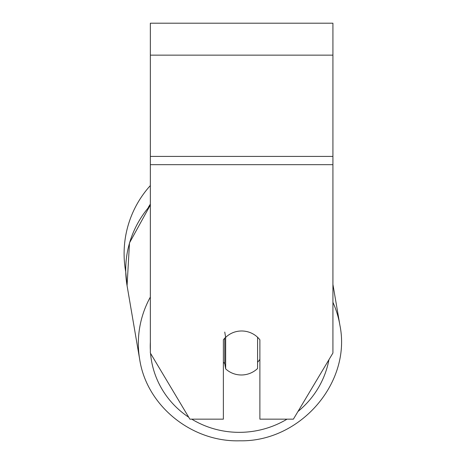 <?xml version="1.0" encoding="UTF-8"?>
<svg xmlns="http://www.w3.org/2000/svg" width="464" height="464" viewBox="0 0 464 464"><rect width="100%" height="100%" fill="white"/><g stroke="black" fill="none" stroke-linecap="round" stroke-linejoin="round"><path stroke-width="0.7" d="M257.578 337.258L257.578 368.497A22.823 22.023 -9.7 0 1 241.616 374.982A22.823 22.023 -9.7 0 1 225.655 368.863L225.655 337.38L224.75 332.067M223.375 362.146A22.823 22.023 -9.7 0 0 224.75 363.556L225.655 368.863M225.655 337.38A22.823 22.023 -9.7 0 1 233.392 332.473A22.823 22.046 0 0 1 259.886 339.805L259.886 419.16L293.387 419.16L332.92 353.029L332.92 164.679L150.348 164.679L150.348 353.029L189.875 419.16L223.375 419.16L223.375 339.805A22.823 22.046 0 0 1 225.643 337.299M259.886 359.322A22.823 22.023 -9.7 0 1 257.578 362.262M224.75 363.556L224.75 338.198M332.92 164.679L332.92 23.2L150.348 23.2L150.348 164.679M150.348 205.372A101.552 97.997 -9.7 0 0 127.072 285.691L125.732 271.811A101.552 101.552 0 0 1 150.348 185.565M150.348 297.059A101.552 97.997 170.3 0 0 139.699 359.455C146.682 405.849 191.789 442.291 239.929 440.8C300.173 442.012 351.683 382.759 339.897 325.183A101.552 97.997 170.3 0 0 332.92 302.308M287.036 419.16A90.144 86.988 -9.7 0 1 240.306 432.338A90.144 86.988 -9.7 0 1 191.754 419.16M188.72 417.235A90.144 86.988 -9.7 0 1 150.545 353.359M150.348 350.39A90.144 86.988 -9.7 0 1 150.348 342.212M328.93 359.699A90.144 86.988 -9.7 0 1 297.987 411.475M332.92 55.152L150.348 55.152M332.92 156.414L150.348 156.414M150.348 204.154A90.144 90.144 0 0 0 148.323 207.379M127.072 285.691L139.699 359.455L127.072 285.691L129.491 242.904L150.348 205.007M332.92 284.409L339.897 325.183C351.683 382.759 300.173 442.012 239.929 440.8C191.794 442.291 146.682 405.855 139.699 359.455"/></g></svg>
